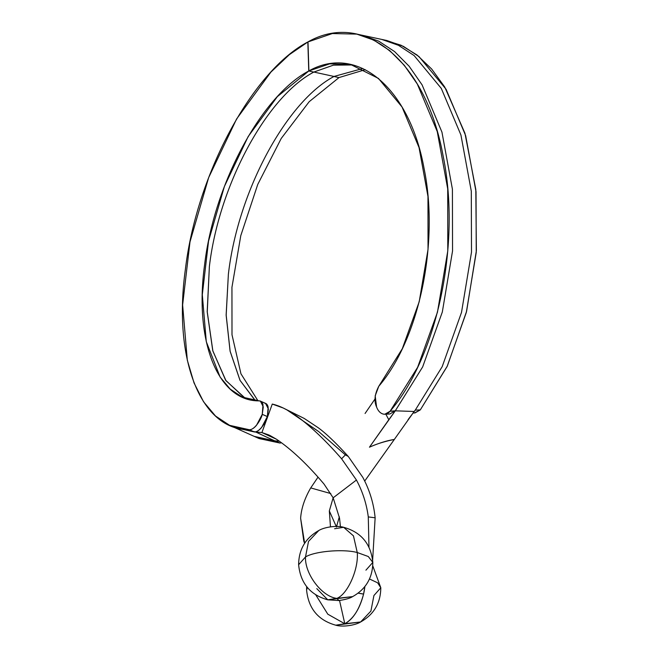<?xml version="1.0" encoding="UTF-8"?>
<svg xmlns="http://www.w3.org/2000/svg" width="659" height="659" viewBox="0 0 659 659"><rect width="100%" height="100%" fill="white"/><g stroke="black" fill="none" stroke-linecap="round" stroke-linejoin="round"><path stroke-width="0.99" d="M344.797 623.752L327.803 614.188L315.76 594.863L327.803 614.188L344.797 623.752C353.553 618.636 359.814 608.751 363.579 594.105L358.117 593.166A33.436 11.549 -1.8 0 1 363.579 594.105C359.386 609.418 353.125 619.303 344.797 623.752L360.638 621.964L335.777 625.193L344.797 623.752L339.533 600.489L344.797 623.752M307.3 587.449L306.6 590.093L307.3 587.449M334.624 528.74L343.644 527.299L353.463 535.874L357.252 552.522C343.265 548.766 314.804 551.204 305.504 556.954C304.689 573.89 321.913 596.675 336.815 598.38C321.913 596.675 304.689 573.89 305.504 556.954L298.618 564.73C300.504 583.231 310.224 594.929 327.787 599.83L336.815 598.38L338.883 600.547L336.815 598.38C347.515 594.476 358.76 569.261 357.252 552.522L368.29 556.517L372.821 562.399L368.29 556.517L357.252 552.522C358.76 569.261 347.515 594.476 336.815 598.38L352.647 596.601L327.787 599.83L316.79 588.627M380.803 587.762L377.632 582.803L369.477 578.989L377.632 582.803L380.803 587.762L373.917 595.538L370.91 611.074L360.638 621.964C373.908 614.485 380.63 603.084 380.803 587.762L372.772 565.842M364.872 586.535L363.579 594.105A37.118 20.528 -77.7 0 0 364.872 586.535M327.787 599.83L338.883 600.547C345.332 599.624 349.921 598.314 352.647 596.601C365.926 589.121 372.648 577.721 372.821 562.399L365.934 570.167M298.618 564.73L305.504 556.954L308.511 541.418L318.783 530.528L308.511 541.418L305.504 556.954C314.804 551.204 343.265 548.766 357.252 552.522L353.463 535.874L343.644 527.299C336.757 525.215 324.17 527.159 318.783 530.528C305.512 538.008 298.791 549.408 298.618 564.73M376.577 406.982C373.917 401.133 374.65 394.222 378.785 386.256L402.295 348.743L419.206 301.74L428.029 249.44L427.971 196.473L419.042 147.542L402.031 106.989L378.455 78.421L350.399 64.368L329.615 63.865L308.758 70.991C357.054 43.634 409.577 87.993 424.05 168.375C439.396 242.701 419.412 338.907 378.785 386.256L375.185 395.828L376.586 406.998C378.011 410.73 380.095 413.045 382.813 413.943C385.474 414.766 387.904 413.868 390.095 411.241L395.285 410.821L389.79 414M385.828 414.173L388.802 419.725L395.293 410.829L414.157 411.471L394.329 439.446C386.965 440.599 378.678 443.178 369.46 447.189L388.802 419.725L385.82 414.173M318.783 431.661L345.39 454.875L318.783 431.661L303.346 421.167C315.801 431.233 328.553 443.779 341.601 458.788L345.39 454.875L348.273 456.448L362.812 477.371C369.625 490.074 373.727 503.55 375.136 517.793L372.656 559.895L375.136 517.793L368.282 516.92L368.966 547.052L368.282 516.92C366.593 503.937 362.639 491.639 356.437 480.032L333.157 497.817L339.542 518.205L340.431 526.747L339.542 518.205L333.157 497.817L356.437 480.032L341.601 458.788C328.553 443.779 315.801 431.233 303.346 421.167C291.962 411.949 281.607 406.249 272.274 404.066L261.903 432.568L276.492 439.248C291.492 449.38 307.341 464.323 324.03 484.077L333.157 497.817L324.03 484.077C307.341 464.323 291.492 449.38 276.492 439.248L269.688 435.335M330.464 526.813L329.335 510.914L333.141 497.784L329.335 510.914L330.464 526.813M330.793 493.566L310.727 487.915C304.639 498.418 301.278 508.534 300.628 518.254L304.647 543.255L303.815 541.245L300.628 518.254C301.278 508.534 304.639 498.418 310.727 487.915L330.793 493.566M339.327 516.796L336.584 526.45L339.327 516.804M336.502 527.052L329.335 510.914L336.502 527.052M234.571 427.559L254.209 436.373L274.679 440.83L255.552 431.958L234.027 427.312M264.465 403.094C266.384 403.283 267.612 404.667 268.155 407.237L267.356 416.554L261.648 427.436C259.078 430.475 256.664 431.974 254.399 431.95L261.903 432.568L272.274 404.066L283.222 408.003L287.036 409.98L318.099 431.151M308.898 70.917L307.992 41.888C252.413 70.867 196.547 174.577 185.36 269.572C172.823 359.641 201.044 430.352 249.283 429.726L229.637 425.343L234.546 427.543L254.399 431.95C259.778 432.304 266.458 421.216 267.348 416.57L262.249 414.354L267.356 416.554L268.37 408.951L265.528 403.366L260.42 401.15L263.279 406.875L262.257 414.33L263.007 404.799C262.397 402.196 261.063 400.878 259.028 400.853C218.005 401.389 193.993 341.296 204.611 264.72C214.093 183.91 261.598 95.629 308.898 70.917L277.357 96.634L248.171 136.545L224.406 186.448L208.557 241.087L202.305 294.713L206.292 341.692L220.106 377.063L230.288 389.181L242.298 397.122L260.42 401.15M394.329 439.454L364.707 481.054L394.329 439.454C384.872 441.341 376.586 443.919 369.46 447.189L395.293 410.829L414.157 411.471L415.269 410.129L408.078 419.635M318.033 477.132L310.727 487.915L318.033 477.132M395.285 410.821L422.658 366.931L442.321 312.02L452.544 250.972L452.412 189.191L441.95 132.13L422.081 84.863L409.14 66.246L394.56 51.559L378.67 41.13L361.824 35.174L378.67 41.13L394.56 51.559L409.14 66.246L422.081 84.854L441.95 132.13L452.412 189.182L452.544 250.972L442.321 312.02L422.658 366.923L395.293 410.829M415.269 410.129L442.189 366.668L461.506 312.415L471.498 252.158L471.3 191.217L460.921 134.971L441.283 88.388L414.116 55.57L398.44 45.298L381.816 39.433L386.817 40.496L403.374 46.344L419 56.575L446.077 89.253L465.658 135.663L476.02 191.687L476.243 252.405L466.308 312.457L447.099 366.544L420.302 409.898L415.269 410.12L420.302 409.898L414.503 412.962M365.078 413.473L375.037 398.95M279.35 441.209L274.679 440.83L255.552 431.958L261.903 432.568L269.004 435.014M348.273 456.448L345.39 454.875L341.601 458.788L356.437 480.032C362.639 491.639 366.593 503.937 368.282 516.92L375.136 517.793C373.727 503.55 369.625 490.074 362.812 477.371L348.273 456.448C336.041 442.996 326.032 433.433 318.264 427.773L304.26 418.465L283.222 408.003M333.932 76.493L338.973 77.597M339.039 77.556L365.243 69.681L339.039 77.556L309.178 101.7L281.228 138.456L257.727 184.487L240.79 235.634L231.943 287.291L232.001 334.772L240.947 373.793L257.982 400.812L240.947 373.793L232.001 334.772L231.943 287.291L240.79 235.634L257.727 184.487L281.228 138.456L309.178 101.7L339.039 77.556M307.835 41.978L332.367 33.543L356.824 34.111L373.744 40.092L389.7 50.57L404.329 65.34L417.32 84.047L437.246 131.553L447.716 188.878L447.782 250.939L437.452 312.218L417.633 367.285L390.095 411.241C437.757 355.695 461.16 242.751 443.054 155.631C426.002 61.526 364.402 9.753 307.835 41.978L308.758 70.991L313.791 72.086M334.006 76.452L362.788 68.495L334.006 76.452L313.865 72.053L333.38 65.159L352.894 64.961L333.38 65.159L313.865 72.053L334.006 76.452C285.866 102.112 237.767 192.189 228.376 274.284L226.177 315.126L230.139 351.272L240.065 380.416L255.387 400.623M245.362 398.349L225.955 380.647L212.89 351.074L207.255 311.962L209.373 266.582C218.846 185.517 266.467 96.906 313.931 72.012M254.185 436.357L259.094 438.564L279.951 443.046L274.844 440.822L279.951 443.046L281.533 442.79M412.888 413.028L414.981 412.938L420.302 409.898L447.313 366.091L466.58 311.386L476.375 250.708L475.814 189.504L464.949 133.275L444.759 87.054L431.694 69.055L417.048 55.01L401.133 45.265L384.312 40.018M249.283 429.726C251.565 429.759 253.979 428.259 256.54 425.228L262.249 414.354C261.359 419.009 254.671 430.105 249.283 429.726L254.399 431.95L249.283 429.726M281.558 442.807L279.951 443.046L256.705 437.419M229.637 425.343L215.509 416.01L203.549 401.759L194.059 382.986L187.304 360.16L182.625 304.928L189.99 241.878L208.639 177.642L236.589 118.982L270.915 72.086L289.35 54.664L308 41.888M262.257 414.33L267.356 416.554M395.128 411.018L390.095 411.241L384.84 414.214L389.889 414M313.651 72.169C266.277 97.235 218.837 185.69 209.373 266.582L207.19 311.74L212.758 350.646L225.625 380.227L244.769 398.135M255.239 400.606L239.991 380.309L230.09 351.198L226.136 315.101L228.376 274.284C237.759 192.313 285.726 102.359 333.8 76.576M306.649 586.65L306.6 590.093C308.486 608.595 318.215 620.292 335.777 625.193C342.664 627.277 355.25 625.342 360.638 621.964M372.821 562.399C370.935 543.897 361.206 532.2 343.644 527.299M303.815 541.245L304.606 543.313M356.824 34.111L381.816 39.433"/></g></svg>
